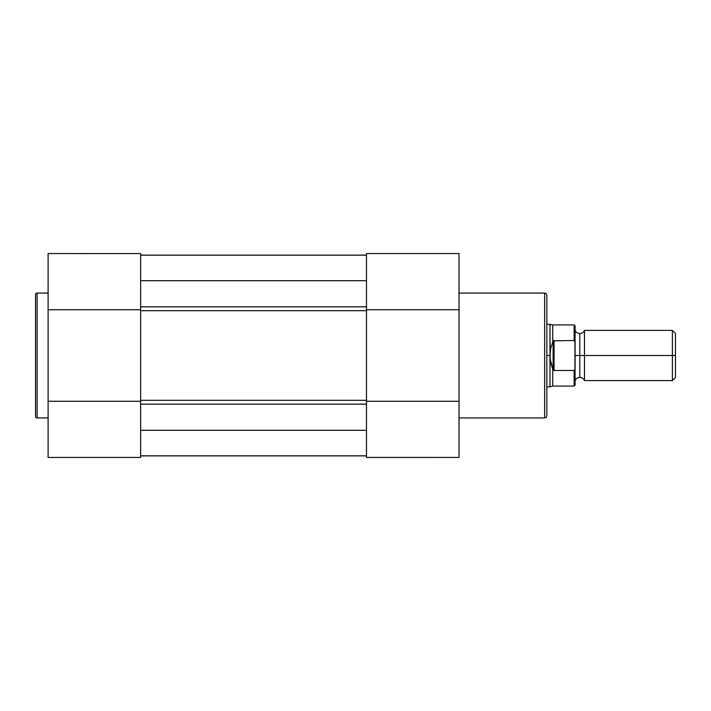 <?xml version="1.0" encoding="UTF-8"?>
<svg xmlns="http://www.w3.org/2000/svg" width="711" height="711" viewBox="0 0 711 711"><rect width="100%" height="100%" fill="white"/><g stroke="black" fill="none" stroke-linecap="round" stroke-linejoin="round"><path stroke-width="1.07" d="M35.55 294.647L35.55 416.353A1.564 1.564 0 0 0 37.114 417.926L37.114 293.074A1.564 1.564 0 0 0 35.55 294.647L35.55 416.353A1.564 1.564 0 0 0 37.114 417.926L48.099 417.926L37.114 417.926L37.114 293.074L48.099 293.074L37.114 293.074A1.564 1.564 0 0 0 35.55 294.647M140.636 457.449L48.099 457.449L140.636 457.449L140.636 401.262L48.099 401.262L48.099 457.449L48.099 309.738L48.099 401.262L140.636 401.262L140.636 457.449M48.099 253.551L48.099 309.738L140.636 309.738L140.636 253.578L48.099 253.551L48.099 309.738L140.636 309.738L140.636 253.551M140.636 253.667L140.636 254.209M48.099 254.209L48.099 253.667M140.636 400.311L366.476 400.311L366.476 310.689L140.636 310.689L140.636 400.311L366.476 400.311M366.476 280.694L140.636 280.694L366.476 280.694M140.636 306.841L366.476 306.841L140.636 306.841M366.476 255.187L140.636 255.187L366.476 255.187M366.476 255.125L140.636 255.125L366.476 255.125M366.476 455.875L140.636 455.875L366.476 455.875M366.476 455.813L140.636 455.813L366.476 455.813M366.476 430.306L140.636 430.306L366.476 430.306M140.636 404.159L366.476 404.159L140.636 404.159M140.636 378.767L140.636 332.233M366.476 378.767L366.476 332.233M366.476 310.689L140.636 310.689M546.839 415.722L546.839 295.278A2.195 2.195 0 0 0 544.644 293.074L544.644 417.926A2.195 2.195 0 0 0 546.839 415.722L546.839 295.278A2.195 2.195 0 0 0 544.644 293.074L459.013 293.074L544.644 293.074L544.644 417.926L459.013 417.926L544.644 417.926A2.195 2.195 0 0 0 546.839 415.722M366.476 253.551L459.013 253.551L366.476 253.551L366.476 309.738L459.013 309.738L459.013 253.551L459.013 401.262L459.013 309.738L366.476 309.738L366.476 253.551M366.476 401.262L366.476 457.422L459.013 457.449L459.013 401.262L366.476 401.262L366.476 457.449L459.013 457.449L459.013 401.262L366.476 401.262M366.476 457.333L366.476 456.791M459.013 456.791L459.013 457.333M675.45 333.459L672.393 330.402L584.486 330.402L584.486 355.5L584.486 330.402L584.486 355.5L579.776 355.5L579.776 333.539L579.776 355.5L584.486 355.5L584.486 380.598L584.486 355.5L672.393 355.5L672.393 330.402L672.393 355.5L675.45 355.5L675.45 333.459L675.45 355.5L672.393 355.5L672.393 380.598L672.393 355.5L584.486 355.5L584.486 380.598C583.544 378.608 581.98 377.559 579.776 377.461L579.776 355.5L579.776 377.461C577.581 377.559 576.017 378.608 575.075 380.598L575.075 325.86L575.075 342.551L574.133 340.516L553.114 340.8L550.678 348.434L549.976 355.5L549.976 324.136L550.154 359.064L553.114 370.2L553.114 340.8L553.114 370.2L554.056 370.484L554.056 340.516L554.056 370.484L574.133 370.484L574.906 369.631L574.292 370.449M575.075 355.5L579.776 355.5L575.075 355.5M574.133 370.484L574.133 386.082L574.133 370.484L554.056 370.484L553.114 370.2L552.714 369.08L552.714 386.082L552.714 369.08L550.678 362.566L549.976 355.5L546.839 355.5L549.976 355.5L550.678 348.434L553.114 340.8L574.133 340.516L574.133 324.918L574.417 340.613M546.839 386.864L549.976 386.864L549.976 355.5L549.976 386.864L552.714 386.082L574.133 386.082L575.075 385.14L575.075 380.625M574.923 369.596L574.906 341.369M546.839 324.136L552.714 324.918L552.714 341.92L552.714 324.918L574.133 324.918L575.075 325.86M675.45 377.541L675.45 355.5L675.45 377.541L672.393 380.598L584.486 380.598M575.075 385.14L574.906 369.64M584.486 330.402C583.544 332.393 581.98 333.441 579.776 333.539C577.581 333.441 576.017 332.393 575.075 330.402"/></g></svg>
